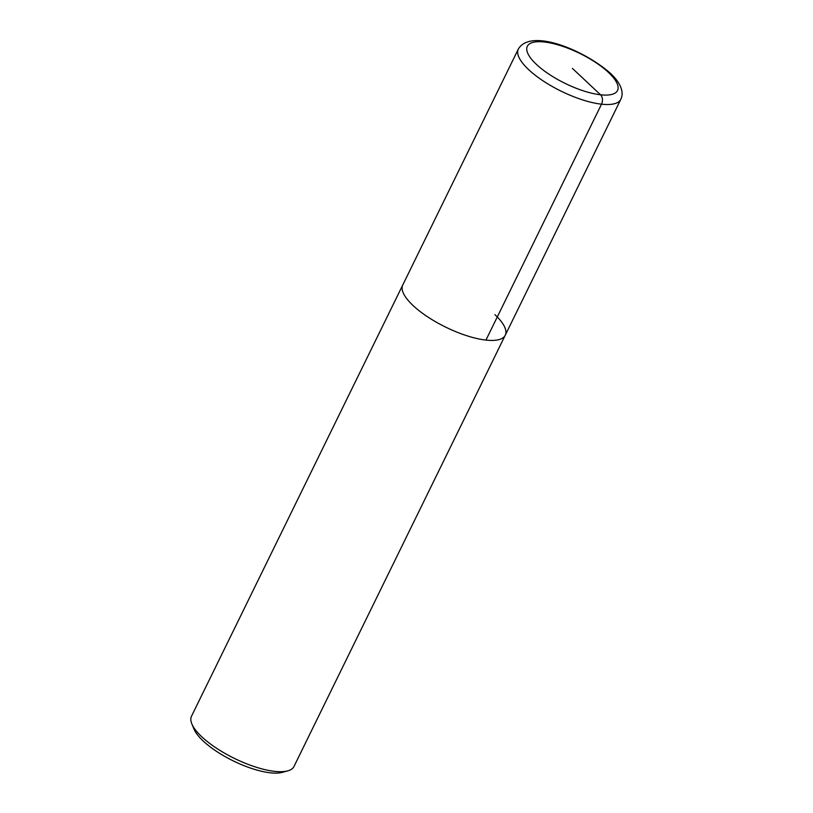 <?xml version="1.0" encoding="UTF-8"?>
<svg xmlns="http://www.w3.org/2000/svg" width="813" height="813" viewBox="0 0 813 813"><rect width="100%" height="100%" fill="white"/><g stroke="black" fill="none" stroke-linecap="round" stroke-linejoin="round"><path stroke-width="1.22" d="M191.827 723.865A57.073 18.953 26.1 0 0 201.787 736.802A57.073 18.953 26.1 0 0 287.761 770.866L282.355 772.35A52.581 17.459 26.1 0 1 203.148 740.968A52.581 17.459 26.1 0 1 193.972 729.048L191.827 723.865A57.073 18.953 26.1 0 1 191.482 716.263L402.76 284.997A57.073 18.953 26.1 0 0 413.065 305.536A57.073 18.953 26.1 0 0 466.886 335.749A57.073 18.953 26.1 0 0 505.259 335.21A57.073 18.953 -153.9 0 1 466.886 335.749A57.073 18.953 -153.9 0 1 413.065 305.536A57.073 18.953 -153.9 0 1 402.76 284.997L518.328 49.085C530.889 27.662 585.065 50.731 610.299 73.221C616.163 78.526 625.522 89.481 620.827 99.298A57.073 18.953 -153.9 0 1 582.454 99.847A57.073 18.953 -153.9 0 1 528.633 69.623A57.073 18.953 -153.9 0 1 518.328 49.085M494.944 314.672A57.073 18.953 -153.9 0 1 505.259 335.21L620.827 99.298M287.761 770.866A57.073 18.953 26.1 0 0 293.981 766.476L505.259 335.21M572.423 68.394L600.522 94.786A6.85 4.736 96.4 0 1 601.518 104.186L485.95 340.088M608.449 72.408A50.223 16.687 -153.9 0 1 600.522 94.786A50.223 16.687 -153.9 0 1 536.387 64.369A50.223 16.687 -153.9 0 1 544.314 42.002A50.223 16.687 -153.9 0 1 608.449 72.408"/></g></svg>
